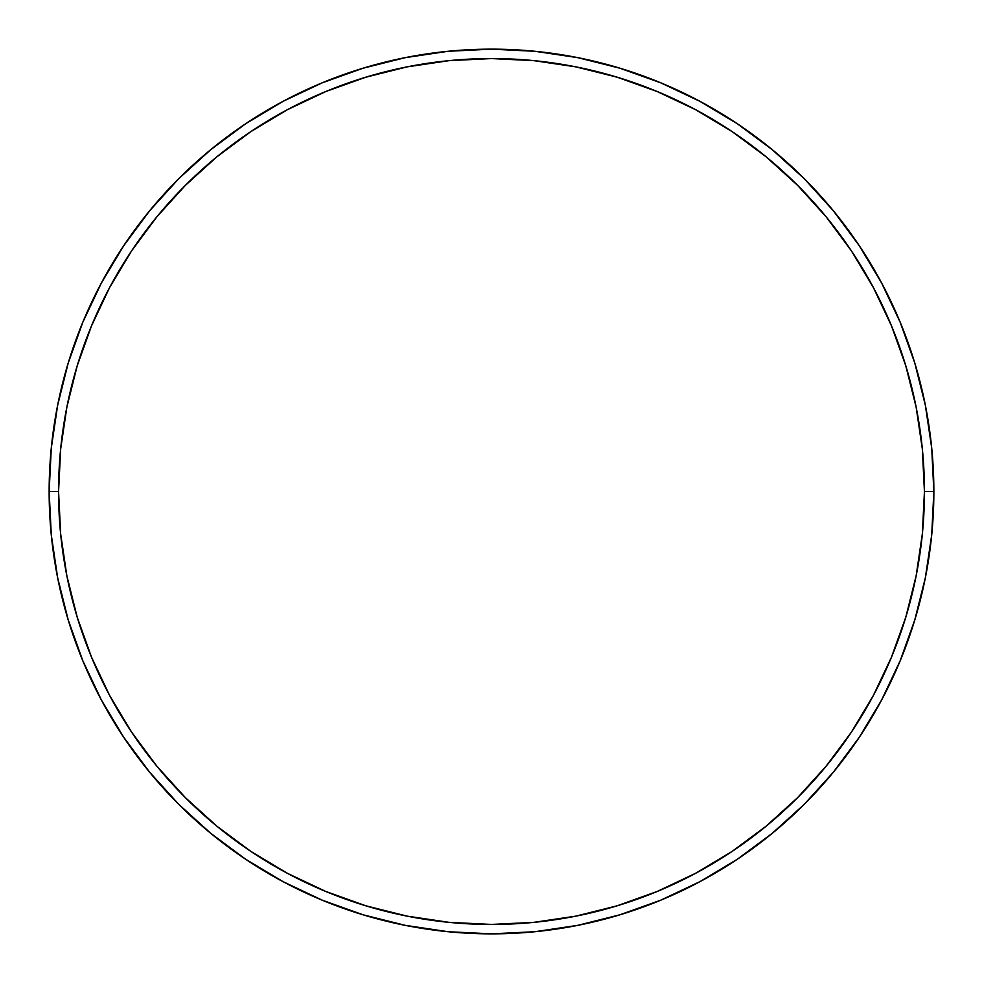 <?xml version="1.0" encoding="UTF-8"?>
<svg xmlns="http://www.w3.org/2000/svg" width="983" height="983" viewBox="0 0 983 983"><rect width="100%" height="100%" fill="white"/><g stroke="black" fill="none" stroke-linecap="round" stroke-linejoin="round"><path stroke-width="1.47" d="M49.15 491.5L58.562 491.5A432.938 432.938 0 0 1 491.5 58.562A432.938 432.938 0 0 1 924.438 491.5L933.85 491.5A442.35 442.35 0 0 0 491.5 49.15A442.35 442.35 0 0 0 49.15 491.5A442.35 442.35 0 0 1 491.5 49.15A442.35 442.35 0 0 1 933.85 491.5A442.35 442.35 0 0 1 491.5 933.85A442.35 442.35 0 0 1 49.15 491.5L51.276 448.137L57.653 405.205L68.196 363.096L82.818 322.215L101.384 282.981L123.698 245.738L149.563 210.878L178.709 178.709L210.878 149.563L245.738 123.698L282.981 101.384L322.215 82.818L363.096 68.196L405.205 57.653L448.137 51.276L491.5 49.15L534.863 51.276L577.795 57.653L619.904 68.196L660.785 82.818L700.019 101.384L737.262 123.698L772.122 149.563L804.291 178.709L833.437 210.878L859.302 245.738L881.616 282.981L900.182 322.215L914.804 363.096L925.347 405.205L931.724 448.137L933.85 491.5L931.724 534.863L925.347 577.795L914.804 619.904L900.182 660.785L881.616 700.019L859.302 737.262L833.437 772.122L804.291 804.291L772.122 833.437L737.262 859.302L700.019 881.616L660.785 900.182L619.904 914.804L577.795 925.347L534.863 931.724L491.5 933.85L448.137 931.724L405.205 925.347L363.096 914.804L322.215 900.182L282.981 881.616L245.738 859.302L210.878 833.437L178.709 804.291L149.563 772.122L123.698 737.262L101.384 700.019L82.818 660.785L68.196 619.904L57.653 577.795L51.276 534.863L49.15 491.5A442.35 442.35 0 0 0 491.5 933.85A442.35 442.35 0 0 0 933.85 491.5L924.438 491.5L922.349 449.059L916.119 407.036L905.798 365.823L891.483 325.828L873.322 287.417L851.475 250.972L826.162 216.85L797.631 185.369L766.15 156.838L732.028 131.525L695.583 109.678L657.172 91.517L617.177 77.202L575.964 66.881L533.941 60.651L491.5 58.562L449.059 60.651L407.036 66.881L365.823 77.202L325.828 91.517L287.417 109.678L250.972 131.525L216.85 156.838L185.369 185.369L156.838 216.85L131.525 250.972L109.678 287.417L91.517 325.828L77.202 365.823L66.881 407.036L60.651 449.059L58.562 491.5L60.651 533.941L66.881 575.964L77.202 617.177L91.517 657.172L109.678 695.583L131.525 732.028L156.838 766.15L185.369 797.631L216.85 826.162L250.972 851.475L287.417 873.322L325.828 891.483L365.823 905.798L407.036 916.119L449.059 922.349L491.5 924.438L533.941 922.349L575.964 916.119L617.177 905.798L657.172 891.483L695.583 873.322L732.028 851.475L766.15 826.162L797.631 797.631L826.162 766.15L851.475 732.028L873.322 695.583L891.483 657.172L905.798 617.177L916.119 575.964L922.349 533.941L924.438 491.5A432.938 432.938 0 0 1 491.5 924.438A432.938 432.938 0 0 1 58.562 491.5L49.15 491.5"/></g></svg>
